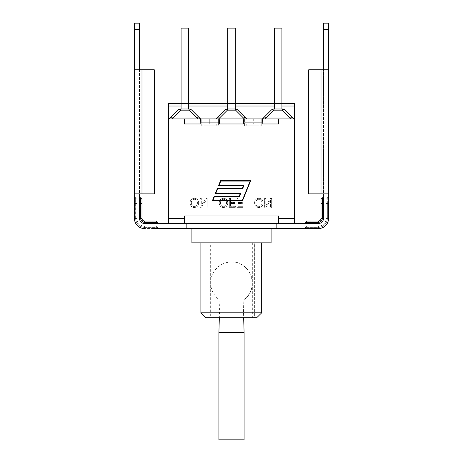<?xml version="1.0" encoding="UTF-8"?>
<svg xmlns="http://www.w3.org/2000/svg" width="463" height="463" viewBox="0 0 463 463"><rect width="100%" height="100%" fill="white"/><g stroke="black" fill="none" stroke-linecap="round" stroke-linejoin="round"><path stroke-width="0.35" stroke-dasharray="2.31 1.74" d="M144.566 228.572A10.122 10.122 0 0 1 134.444 218.449L135.636 218.449A8.93 8.93 0 0 0 144.566 227.379L144.566 228.572A10.122 10.122 0 0 1 134.444 218.449A10.122 10.122 0 0 0 144.566 228.572L144.566 227.379L152.009 227.379L152.009 228.572L158.659 228.572L144.566 228.572L186.844 228.572L186.844 223.513L186.844 228.572L276.156 228.572L276.156 223.513L186.844 223.513L294.514 223.513L276.156 223.513L276.156 228.572L276.156 223.513M191.902 242.861L271.098 242.861M256.647 317.786L254.65 317.786L254.65 242.861L261.693 242.861L254.65 242.861L254.65 317.786L256.647 317.786L205.85 317.786M261.693 242.861L200.884 242.861L261.693 242.861M200.884 312.826L261.693 312.826M210.659 317.786L252.341 317.786L210.659 317.786L210.659 242.861L252.341 242.861L210.659 242.861M328.556 203.564L327.364 203.564L327.364 218.449L327.364 203.564L328.556 203.564L328.556 218.449L327.364 218.449A8.93 8.93 0 0 1 318.434 227.379L310.991 227.379L318.434 227.379L318.434 228.572A10.122 10.122 0 0 0 328.556 218.449L327.364 218.449A8.93 8.93 0 0 1 318.434 227.379L318.434 228.572A10.122 10.122 0 0 0 328.556 218.449A10.122 10.122 0 0 1 318.434 228.572L276.156 228.572M310.991 228.572L310.991 227.379L305.534 227.379L310.991 227.379L310.991 228.572L304.341 228.572L318.434 228.572M186.844 228.572L186.844 223.513L144.566 223.513A5.058 5.058 0 0 1 139.508 218.449A5.058 5.058 0 0 0 144.566 223.513L152.009 223.513L144.566 223.513A5.058 5.058 0 0 1 139.508 218.449L139.508 203.564L139.508 218.449L140.7 218.449A3.872 3.872 0 0 0 144.566 222.321L157.466 222.321M328.556 218.449L328.556 193.841L321.015 193.841L323.492 193.841L323.492 69.791L323.492 218.449A5.058 5.058 0 0 1 318.434 223.513L186.844 223.513M310.991 223.513L304.341 223.513L310.991 223.513L310.991 222.321L318.434 222.321L318.434 223.513A5.058 5.058 0 0 0 323.492 218.449L323.492 203.564L323.492 218.449L322.3 218.449L322.3 203.564L322.202 218.449A3.773 3.773 0 0 1 318.434 222.223L305.534 222.223M134.444 218.449L134.444 203.564L135.636 203.564L135.636 218.449L134.444 218.449L134.444 193.841L139.508 193.841L139.508 218.449M152.009 223.513L158.659 223.513L152.009 223.513L152.009 221.03L156.28 221.03M139.508 193.841L134.444 193.841L141.985 193.841L139.508 193.841L139.508 69.791L154.295 69.791L134.444 69.791L139.508 69.791L139.508 193.841L154.295 193.841L141.985 193.841L141.985 69.791L154.295 69.791L154.295 193.841L141.985 193.841L141.985 69.791L134.444 69.791L134.444 23.15L134.444 69.791L139.508 69.791L134.444 69.791L134.444 23.15L139.508 23.15L139.508 69.791M154.295 193.841L154.295 69.791L154.295 193.841M134.444 193.841L134.444 69.791M328.556 193.841L328.556 29.453L323.492 29.453L323.492 23.15L323.492 69.791L321.015 69.791L328.556 69.791L323.492 69.791L323.492 29.453L323.492 69.791L328.556 69.791L308.705 69.791L308.705 193.841L321.015 193.841L308.705 193.841L308.705 69.791L321.015 69.791L308.705 69.791L308.705 193.841L323.492 193.841M134.444 203.564L134.444 196.914L134.444 203.564L135.636 203.564L135.636 198.106L135.734 218.449A8.832 8.832 0 0 0 144.566 227.281L157.466 227.281L152.009 227.281L152.009 226.089L144.566 226.089L152.009 226.089L152.009 227.281L144.566 227.281L144.566 226.089A7.639 7.639 0 0 1 136.926 218.449A7.639 7.639 0 0 0 144.566 226.089L144.566 227.281A8.832 8.832 0 0 1 135.734 218.449L136.926 218.449L136.926 199.298L136.926 218.449L135.734 218.449L135.734 203.564L136.926 203.564L135.734 203.564L135.734 198.106L135.636 218.449A8.93 8.93 0 0 0 144.566 227.379L152.009 227.379L152.009 228.572M139.508 203.564L139.508 196.914L139.508 203.564L140.7 203.564L140.7 218.449M141.985 199.298L141.985 218.449A2.581 2.581 0 0 0 144.566 221.03L144.566 222.223A3.773 3.773 0 0 1 140.798 218.449L140.798 198.106M328.556 29.453L328.556 69.791L328.556 23.15L323.492 23.15L323.492 29.453L328.556 29.453L323.492 29.453M323.492 69.791L328.556 69.791M310.991 226.089L318.434 226.089L310.991 226.089L310.991 227.281L305.534 227.281L318.434 227.281L310.991 227.281L310.991 226.089M318.434 226.089A7.639 7.639 0 0 0 326.074 218.449A7.639 7.639 0 0 1 318.434 226.089L318.434 227.281A8.832 8.832 0 0 0 327.266 218.449A8.832 8.832 0 0 1 318.434 227.281L318.434 226.089M306.72 221.03L310.991 221.03L310.991 222.321L305.534 222.321M318.434 222.223L318.434 221.03A2.581 2.581 0 0 0 321.015 218.449L322.202 218.449M318.434 223.513A5.058 5.058 0 0 0 323.492 218.449M326.074 203.564L326.074 218.449L326.074 199.298L326.074 203.564L327.266 203.564L327.266 218.449L327.266 203.564L326.074 203.564M323.492 203.564L323.492 196.914L323.492 203.564L322.3 203.564L322.3 198.106M322.202 198.106L322.202 203.564L321.015 203.564L321.015 199.298M168.486 223.513L168.486 218.449L184.361 218.449L168.486 218.449L184.361 218.449L184.361 223.513L184.361 215.972L184.361 223.513M262.463 118.916L271.225 110.153A3.97 3.97 0 0 1 274.032 108.99L282.251 108.99L282.251 110.153L274.032 110.153A3.97 2.292 45 0 0 271.225 110.153A3.97 3.97 0 0 1 274.032 108.99L282.251 108.99A3.97 3.97 0 0 1 285.058 110.153L293.82 118.916L291.013 118.916L282.251 110.153L289.23 117.127A6.876 3.97 -135 0 1 293.675 118.916A6.876 3.97 -135 0 0 289.23 117.127L267.053 117.127A6.876 3.97 -45 0 0 262.608 118.916L271.225 110.153A3.97 2.292 45 0 1 274.032 110.153A3.97 2.292 45 0 0 271.225 110.153L262.463 118.916L271.225 110.153A3.97 2.292 45 0 1 274.032 110.153A3.97 2.292 45 0 0 271.225 110.153L262.463 118.916L294.514 118.916L261.769 118.916L261.769 123.974L218.6 123.974L219.647 123.974L218.6 123.974L218.6 118.916L244.4 118.916L218.6 118.916L218.6 123.974L244.4 123.974L243.353 123.974L244.4 123.974L244.371 118.916L291.013 118.916L282.251 110.153A3.97 2.292 135 0 1 285.058 110.153L293.82 118.916L262.463 118.916L294.514 118.916L294.514 218.449L278.639 218.449L294.514 218.449L294.514 223.513M294.514 218.449L278.639 218.449L278.639 215.972L278.639 223.513M278.639 218.449L278.639 215.972L184.361 215.972L184.361 218.449M294.514 103.533L294.514 106.015L294.514 103.533L294.514 106.015L168.486 106.015L168.486 103.533L168.486 106.015L168.486 103.533L294.514 103.533M168.486 106.015L168.486 118.916L168.486 106.015L168.486 118.916L200.537 118.916L191.775 110.153A3.97 3.97 0 0 0 188.968 108.99L180.749 108.99A3.97 3.97 0 0 0 177.942 110.153A3.97 2.292 45 0 1 180.749 110.153A3.97 2.292 45 0 0 177.942 110.153L169.18 118.916L177.942 110.153A3.97 3.97 0 0 1 180.749 108.99L188.968 108.99A3.97 3.97 0 0 1 191.775 110.153A3.97 2.292 -45 0 0 188.968 110.153A3.97 2.292 -45 0 1 191.775 110.153L200.392 118.916A6.876 3.97 -135 0 0 195.947 117.127L173.77 117.127A6.876 3.97 -45 0 0 169.325 118.916L200.537 118.916L191.775 110.153A3.97 3.97 0 0 0 188.968 108.99L180.749 108.99A3.97 3.97 0 0 0 177.942 110.153A3.97 2.292 45 0 1 180.749 110.153A3.97 2.292 45 0 0 177.942 110.153A3.97 3.97 0 0 1 180.749 108.99L188.968 108.99A3.97 3.97 0 0 1 191.775 110.153L200.537 118.916L197.73 118.916L200.392 118.916A6.876 3.97 -135 0 0 195.947 117.127L173.77 117.127A6.876 3.97 -45 0 0 169.325 118.916L184.361 118.916L184.361 123.974L201.231 123.974L201.231 125.861L218.6 125.861L201.231 125.861L201.231 123.974L210.104 123.974L209.727 123.974L209.727 118.916L210.104 118.916L209.727 118.916L210.104 118.916L210.104 123.974L216.759 123.974L210.104 123.974L210.104 118.916L209.727 118.916L209.727 123.974L201.231 123.974L218.6 123.974L218.6 125.861L218.6 123.974L201.231 123.974L201.231 118.916L184.361 118.916L184.361 123.974L201.231 123.974L200.184 123.974L201.231 123.974L201.231 118.916L168.486 118.916L294.514 118.916L294.514 106.015L168.486 106.015L294.514 106.015L294.514 118.916L294.514 106.015M253.273 118.916L252.896 118.916L252.896 123.974L244.4 123.974L252.896 123.974L252.896 118.916L253.273 118.916L252.896 118.916L253.273 118.916L253.273 123.974L253.273 118.916M238.416 110.153L247.178 118.916L218.629 118.916L247.178 118.916L238.416 110.153A3.97 2.292 -45 0 0 235.609 110.153A3.97 2.292 -45 0 1 238.416 110.153L247.034 118.916A6.876 3.97 -135 0 0 242.589 117.127L220.411 117.127A6.876 3.97 -45 0 0 215.966 118.916L244.371 118.916L235.609 110.153A3.97 2.292 -45 0 1 238.416 110.153A3.97 3.97 0 0 0 235.609 108.99A3.97 3.97 0 0 1 238.416 110.153A3.97 2.292 -45 0 0 235.609 110.153L227.391 110.153A3.97 2.292 45 0 0 224.584 110.153A3.97 2.292 45 0 1 227.391 110.153A3.97 2.292 45 0 0 224.584 110.153L215.822 118.916L224.584 110.153A3.97 3.97 0 0 1 227.391 108.99A3.97 3.97 0 0 0 224.584 110.153A3.97 2.292 45 0 1 227.391 110.153A3.97 2.292 45 0 0 224.584 110.153L215.822 118.916L244.371 118.916L235.609 110.153L242.589 117.127L220.411 117.127A6.876 3.97 -45 0 0 215.966 118.916L224.584 110.153A3.97 3.97 0 0 1 227.391 108.99L235.609 108.99L227.391 108.99A3.97 3.97 0 0 0 224.584 110.153A3.97 3.97 0 0 1 227.391 108.99L235.609 108.99A3.97 3.97 0 0 1 238.416 110.153L247.178 118.916L238.416 110.153A3.97 3.97 0 0 0 235.609 108.99L227.391 108.99L235.609 108.99A3.97 3.97 0 0 1 238.416 110.153A3.97 2.292 -45 0 0 235.609 110.153L235.609 108.99L235.609 110.153L227.391 110.153L218.6 118.916M244.4 118.916L244.4 123.974L278.639 123.974L252.896 123.974L261.769 123.974L261.769 125.861L244.4 125.861L244.4 123.974L244.4 125.861L261.769 125.861L261.769 118.916L278.639 118.916L278.639 123.974M246.241 125.861L259.928 125.861L246.241 125.861L246.241 123.974L246.241 125.861M188.632 108.99L181.085 108.99L188.632 108.99L188.632 28.11L181.085 28.11L188.632 28.11L181.085 28.11L188.632 28.11L188.632 103.533L181.085 103.533L188.632 103.533L181.085 103.533L188.632 103.533L188.632 28.11L181.085 28.11L181.085 103.533L188.632 103.533L181.085 103.533L188.632 103.533L188.632 28.11L188.632 103.533L181.085 103.533L181.085 28.11L181.085 103.533L188.632 103.533L181.085 103.533L188.632 103.533L188.632 108.99L181.085 108.99L181.085 28.11L181.085 103.533L188.632 103.533L188.632 108.99L181.085 108.99L188.632 108.99L188.632 103.533L188.632 108.99L181.085 108.99L181.085 103.533L181.085 108.99M235.273 108.99L227.727 108.99L235.273 108.99L235.273 28.11L227.727 28.11L235.273 28.11L227.727 28.11L235.273 28.11L235.273 103.533L227.727 103.533L235.273 103.533L227.727 103.533L235.273 103.533L235.273 28.11L227.727 28.11L227.727 103.533L235.273 103.533L227.727 103.533L235.273 103.533L235.273 28.11L235.273 103.533L227.727 103.533L227.727 28.11L227.727 103.533L235.273 103.533L227.727 103.533L235.273 103.533L235.273 108.99L227.727 108.99L227.727 28.11L227.727 103.533L235.273 103.533L235.273 108.99L227.727 108.99L235.273 108.99L235.273 103.533L235.273 108.99L227.727 108.99L227.727 103.533L227.727 108.99M281.915 108.99L274.368 108.99L281.915 108.99L281.915 28.11L274.368 28.11L281.915 28.11L274.368 28.11L281.915 28.11L281.915 103.533L274.368 103.533L281.915 103.533L274.368 103.533L281.915 103.533L281.915 28.11L274.368 28.11L274.368 103.533L281.915 103.533L274.368 103.533L281.915 103.533L281.915 28.11L281.915 103.533L274.368 103.533L274.368 28.11L274.368 103.533L281.915 103.533L274.368 103.533L281.915 103.533L281.915 108.99L274.368 108.99L274.368 28.11L274.368 103.533L281.915 103.533L281.915 108.99L274.368 108.99L281.915 108.99L281.915 103.533L281.915 108.99L274.368 108.99L274.368 103.533L274.368 108.99M200.392 118.916L215.966 118.916L200.392 118.916M169.18 118.916L177.942 110.153A3.97 2.292 45 0 1 180.749 110.153L171.987 118.916L180.749 110.153L188.968 110.153A3.97 2.292 -45 0 1 191.775 110.153A3.97 2.292 -45 0 0 188.968 110.153L180.749 110.153L180.749 108.99A3.97 3.97 0 0 0 177.942 110.153A3.97 3.97 0 0 1 180.749 108.99L188.968 108.99A3.97 3.97 0 0 1 191.775 110.153A3.97 2.292 -45 0 0 188.968 110.153L195.947 117.127L188.968 110.153L188.968 108.99L188.968 110.153L180.749 110.153L188.968 110.153L188.968 108.99L188.968 110.153L180.749 110.153L180.749 108.99L180.749 110.153L171.987 118.916M291.013 118.916L282.251 110.153L282.251 108.99L274.032 108.99A3.97 3.97 0 0 0 271.225 110.153A3.97 3.97 0 0 1 274.032 108.99L282.251 108.99L282.251 110.153L289.23 117.127L267.053 117.127L274.032 110.153L282.251 110.153A3.97 2.292 135 0 1 285.058 110.153L293.82 118.916L285.058 110.153A3.97 3.97 0 0 0 282.251 108.99A3.97 3.97 0 0 1 285.058 110.153A3.97 2.292 -45 0 0 282.251 110.153A3.97 2.292 -45 0 1 285.058 110.153L293.82 118.916M265.27 118.916L274.032 110.153L274.032 108.99L274.032 110.153L265.27 118.916L274.032 110.153L274.032 108.99L274.032 110.153L282.251 110.153L282.251 108.99A3.97 3.97 0 0 1 285.058 110.153A3.97 2.292 135 0 0 282.251 110.153L274.032 110.153L282.251 110.153L282.251 108.99L274.032 108.99A3.97 3.97 0 0 0 271.225 110.153A3.97 3.97 0 0 1 274.032 108.99L274.032 110.153L267.053 117.127A6.876 3.97 -45 0 0 262.608 118.916L247.034 118.916A6.876 3.97 -135 0 0 242.589 117.127L235.609 110.153L235.609 108.99L235.609 110.153L227.391 110.153L235.609 110.153L227.391 110.153L227.391 108.99A3.97 3.97 0 0 0 224.584 110.153L215.822 118.916L218.629 118.916L227.391 110.153L227.391 108.99L227.391 110.153L218.629 118.916M282.251 108.99A3.97 3.97 0 0 1 285.058 110.153A3.97 3.97 0 0 0 282.251 108.99A3.97 3.97 0 0 1 285.058 110.153M294.514 118.916L278.639 118.916M243.353 123.974L243.353 122.886C243.405 120.478 243.677 119.153 244.175 118.916L261.994 118.916C262.492 119.153 262.764 120.478 262.816 122.886L262.816 123.974M200.184 123.974L200.184 122.886C200.236 120.478 200.508 119.153 201.006 118.916L218.825 118.916C219.323 119.153 219.595 120.478 219.647 122.886L219.647 123.974M216.759 125.861L203.072 125.861L216.759 125.861L216.759 123.974L216.759 125.861M259.928 125.861L261.769 125.861L259.928 125.861L259.928 123.974L259.928 125.861M184.361 118.916L184.361 123.974M191.775 110.153L200.537 118.916M250.68 180.744L220.544 180.744L218.455 185.877L243.399 185.877L242.357 188.429L217.413 188.429L215.318 193.569L240.268 193.569L239.226 196.121L214.276 196.121L212.32 200.925L242.45 200.925L250.68 180.744M242.224 200.589L250.182 181.074L220.77 181.074L218.947 185.541L243.897 185.541L242.583 188.765L217.633 188.765L215.816 193.233L240.766 193.233L239.446 196.457L214.502 196.457L212.818 200.589L242.224 200.589M168.486 118.916L168.486 218.449M265.762 198.43L264.633 198.43L264.633 207.36L265.843 207.36L270.542 200.352L270.542 207.36L271.671 207.36L271.671 198.43L270.461 198.43L265.762 205.445L265.762 198.43L265.762 205.445L270.461 198.43L271.671 198.43L271.671 207.36L270.542 207.36L270.542 200.352L265.843 207.36L264.633 207.36L264.633 198.43L265.762 198.43M238.156 198.43L236.975 198.43L236.975 207.36L243.006 207.36L243.006 206.307L238.156 206.307L238.156 203.541L242.352 203.541L242.352 202.487L238.156 202.487L238.156 198.43L238.156 202.487L242.352 202.487L242.352 203.541L238.156 203.541L238.156 206.307L243.006 206.307L243.006 207.36L236.975 207.36L236.975 198.43L238.156 198.43M223.502 198.28C220.764 198.569 219.34 200.068 219.225 202.782C219.393 205.844 220.816 207.424 223.502 207.517C226.204 207.326 227.628 205.78 227.767 202.881C227.559 199.941 226.135 198.407 223.502 198.28C226.135 198.407 227.559 199.941 227.767 202.881C227.628 205.78 226.204 207.326 223.502 207.517C220.816 207.424 219.393 205.844 219.225 202.782C219.34 200.068 220.764 198.569 223.502 198.28M194.385 198.28C191.647 198.569 190.224 200.068 190.108 202.782C190.276 205.844 191.705 207.424 194.385 207.517C197.093 207.326 198.517 205.78 198.656 202.881C198.442 199.941 197.018 198.407 194.385 198.28C197.018 198.407 198.442 199.941 198.656 202.881C198.517 205.78 197.093 207.326 194.385 207.517C191.705 207.424 190.276 205.844 190.108 202.782C190.224 200.068 191.647 198.569 194.385 198.28M201.295 198.43L200.166 198.43L200.166 207.36L201.376 207.36L206.076 200.352L206.076 207.36L207.204 207.36L207.204 198.43L205.994 198.43L201.295 205.445L201.295 198.43L201.295 205.445L205.994 198.43L207.204 198.43L207.204 207.36L206.076 207.36L206.076 200.352L201.376 207.36L200.166 207.36L200.166 198.43L201.295 198.43M230.533 198.43L229.347 198.43L229.347 207.36L235.378 207.36L235.378 206.307L230.533 206.307L230.533 203.541L234.724 203.541L234.724 202.487L230.533 202.487L230.533 198.43L230.533 202.487L234.724 202.487L234.724 203.541L230.533 203.541L230.533 206.307L235.378 206.307L235.378 207.36L229.347 207.36L229.347 198.43L230.533 198.43M258.852 198.28C256.114 198.569 254.691 200.068 254.575 202.782C254.743 205.844 256.172 207.424 258.852 207.517C261.56 207.326 262.984 205.78 263.123 202.881C262.909 199.941 261.485 198.407 258.852 198.28C261.485 198.407 262.909 199.941 263.123 202.881C262.984 205.78 261.56 207.326 258.852 207.517C256.172 207.424 254.743 205.844 254.575 202.782C254.691 200.068 256.114 198.569 258.852 198.28M258.846 199.298C260.756 199.345 261.774 200.543 261.902 202.898C261.809 205.19 260.796 206.394 258.858 206.504C257.006 206.602 255.981 205.358 255.796 202.765C255.935 200.537 256.953 199.379 258.846 199.298C260.756 199.345 261.774 200.543 261.902 202.898C261.809 205.19 260.796 206.394 258.858 206.504C257.006 206.602 255.981 205.358 255.796 202.765C255.935 200.537 256.953 199.379 258.846 199.298M194.379 199.298C196.289 199.345 197.307 200.543 197.435 202.898C197.342 205.19 196.329 206.394 194.391 206.504C192.539 206.602 191.514 205.358 191.329 202.765C191.468 200.537 192.486 199.379 194.379 199.298C196.289 199.345 197.307 200.543 197.435 202.898C197.342 205.19 196.329 206.394 194.391 206.504C192.539 206.602 191.514 205.358 191.329 202.765C191.468 200.537 192.486 199.379 194.379 199.298M223.496 199.298C225.4 199.345 226.419 200.543 226.552 202.898C226.459 205.19 225.44 206.394 223.507 206.504C221.65 206.602 220.631 205.358 220.446 202.765C220.585 200.537 221.603 199.379 223.496 199.298C225.4 199.345 226.419 200.543 226.552 202.898C226.459 205.19 225.44 206.394 223.507 206.504C221.65 206.602 220.631 205.358 220.446 202.765C220.585 200.537 221.603 199.379 223.496 199.298M243.162 300.128L219.838 300.128L243.162 300.128A20.841 20.841 0 0 0 231.5 262.017C251.287 260.883 260.194 289.994 243.162 300.128L243.671 317.786M231.5 332.475L218.906 332.475L231.5 332.475M218.895 332.475L244.105 332.475L244.105 439.85L218.895 439.85L218.895 332.475M141.985 193.841L141.985 69.791M134.444 29.453L139.508 29.453M321.015 193.841L321.015 69.791M152.009 227.379L157.466 227.379L152.009 227.379M144.566 223.513L144.566 222.321M140.7 198.106L140.7 203.564L141.985 203.564M157.466 222.223L144.566 222.223M141.985 218.449L140.798 218.449M327.364 203.564L327.266 198.106L327.364 203.564M326.074 218.449L327.266 218.449L326.074 218.449M318.434 222.321A3.872 3.872 0 0 0 322.3 218.449M203.072 123.974L203.072 125.861L203.072 123.974M197.73 118.916L188.968 110.153L197.73 118.916L188.968 110.153L188.968 108.99M173.77 117.127L180.749 110.153L180.749 108.99A3.97 3.97 0 0 0 177.942 110.153A3.97 3.97 0 0 1 180.749 108.99L180.749 110.153L173.77 117.127M220.411 117.127L227.391 110.153L227.391 108.99A3.97 3.97 0 0 0 224.584 110.153A3.97 3.97 0 0 1 227.391 108.99L227.391 110.153L220.411 117.127M235.609 108.99L235.609 110.153L244.371 118.916M262.816 122.886L243.353 122.886M219.647 122.886L200.184 122.886M181.085 106.015L188.632 106.015M227.727 106.015L235.273 106.015M274.368 106.015L281.915 106.015M252.341 242.861L252.341 317.786M156.28 226.089L158.659 228.572M135.636 198.106L136.926 199.298M305.534 227.379L306.72 226.089M327.364 198.106L326.074 199.298M231.5 262.017A20.841 20.841 0 0 0 219.838 300.128L219.329 317.786"/><path stroke-width="0.69" d="M276.156 223.513L276.156 228.572L186.844 228.572L186.844 223.513M271.098 228.572L271.098 242.861L191.902 242.861L191.902 228.572M261.693 312.826L261.693 242.861L261.693 312.826L256.647 317.786L261.693 312.826L200.884 312.826L205.85 317.786L256.647 317.786M310.991 228.572L318.434 228.572A10.122 10.122 0 0 0 328.556 218.449L328.556 193.841L308.705 193.841L308.705 69.791L328.556 69.791L328.556 29.453L323.492 29.453L323.492 69.791M276.156 228.572L318.434 228.572M152.009 228.572L186.844 228.572M323.492 193.841L323.492 218.449L322.3 218.449A3.872 3.872 0 0 1 318.434 222.321L310.991 222.321L310.991 223.513M218.629 118.916L227.391 110.153A3.97 2.292 45 0 0 224.584 110.153L215.822 118.916L218.6 118.916L168.486 118.916L168.486 218.449L184.361 218.449L184.361 223.513L318.434 223.513A5.058 5.058 0 0 0 323.492 218.449M152.009 223.513L152.009 222.321L144.566 222.321L144.566 223.513L184.361 223.513M144.566 223.513A5.058 5.058 0 0 1 139.508 218.449L139.508 193.841M134.444 193.841L154.295 193.841L154.295 69.791L134.444 69.791L134.444 218.449A10.122 10.122 0 0 0 144.566 228.572M134.444 69.791L134.444 23.15L139.508 23.15L139.508 69.791M328.556 193.841L328.556 69.791M134.444 203.564L134.444 218.449M144.566 222.223L144.566 221.03L152.009 221.03L144.566 221.03A2.581 2.581 0 0 1 141.985 218.449L141.985 199.298L140.798 198.106L140.798 218.449A3.773 3.773 0 0 0 144.566 222.223L152.009 222.223L152.009 221.03L156.28 221.03L157.466 222.223L152.009 222.321L157.466 222.223M328.556 29.453L328.556 23.15L323.492 23.15L323.492 29.453M310.991 221.03L318.434 221.03L306.72 221.03L305.534 222.223L310.991 222.223L310.991 221.03M322.202 218.449L321.015 218.449A2.581 2.581 0 0 1 318.434 221.03L318.434 222.223A3.773 3.773 0 0 0 322.202 218.449L322.202 198.106L321.015 199.298L321.015 218.449L321.015 203.564L322.3 203.564L322.3 218.449M328.556 218.449L328.556 203.564M168.486 218.449L168.486 223.513M294.514 223.513L294.514 218.449L278.639 218.449L278.639 223.513M184.361 218.449L184.361 215.972L278.639 215.972L278.639 218.449M218.6 118.916L294.514 118.916L294.514 103.533L281.915 103.533L281.915 28.11L274.368 28.11L274.368 108.99M294.514 118.916L294.514 218.449M262.816 123.974L278.639 123.974L262.816 123.974L262.816 122.886C262.764 120.478 262.492 119.153 261.994 118.916L244.175 118.916C243.677 119.153 243.405 120.478 243.353 122.886L243.353 123.974L219.647 123.974L219.647 122.886C219.595 120.478 219.323 119.153 218.825 118.916L201.006 118.916C200.508 119.153 200.236 120.478 200.184 122.886L200.184 123.974L184.361 123.974L200.184 123.974M224.584 110.153A3.97 3.97 0 0 1 227.391 108.99L227.391 110.153L235.609 110.153A3.97 2.292 -45 0 1 238.416 110.153L247.178 118.916L244.4 118.916M219.647 123.974L243.353 123.974M184.361 118.916L184.361 123.974M177.942 110.153A3.97 2.292 45 0 1 180.749 110.153L180.749 108.99A3.97 3.97 0 0 0 177.942 110.153L169.18 118.916M171.987 118.916L180.749 110.153L188.968 110.153A3.97 2.292 -45 0 1 191.775 110.153A3.97 3.97 0 0 0 188.968 108.99L180.749 108.99M200.537 118.916L191.775 110.153M188.632 28.11L181.085 28.11L181.085 103.533L188.632 103.533L188.632 28.11M181.085 108.99L181.085 103.533L168.486 103.533L168.486 106.015L181.085 106.015M188.632 108.99L188.632 103.533L227.727 103.533L227.727 28.11L235.273 28.11L235.273 103.533L227.727 103.533L227.727 108.99M238.416 110.153A3.97 3.97 0 0 0 235.609 108.99L227.391 108.99M235.273 108.99L235.273 103.533L281.915 103.533L281.915 108.99M293.82 118.916L285.058 110.153A3.97 3.97 0 0 0 282.251 108.99L282.251 110.153A3.97 2.292 -45 0 1 285.058 110.153A3.97 3.97 0 0 0 282.251 108.99L274.032 108.99L274.032 110.153L282.251 110.153L291.013 118.916M262.463 118.916L271.225 110.153A3.97 3.97 0 0 1 274.032 108.99A3.97 3.97 0 0 0 271.225 110.153A3.97 2.292 45 0 1 274.032 110.153L265.27 118.916M168.486 118.916L168.486 106.015M278.639 118.916L278.639 123.974M220.544 180.744L250.68 180.744L242.45 200.925L212.32 200.925L214.276 196.121L239.226 196.121L240.268 193.569L215.318 193.569L217.413 188.429L242.357 188.429L243.399 185.877L218.455 185.877L220.544 180.744M242.224 200.589L250.182 181.074L220.77 181.074L218.947 185.541L243.897 185.541L242.583 188.765L217.633 188.765L215.816 193.233L240.766 193.233L239.446 196.457L214.502 196.457L212.818 200.589L242.224 200.589M244.105 332.475L218.895 332.475L218.895 439.85L244.105 439.85L244.105 332.475M141.985 193.841L141.985 69.791M134.444 29.453L139.508 29.453M321.015 193.841L321.015 69.791M144.566 222.321A3.872 3.872 0 0 1 140.7 218.449L139.508 218.449M140.7 218.449L140.7 203.564L139.508 203.564M141.985 203.564L140.7 203.564L140.7 198.106L139.508 196.914M140.798 218.449L141.985 218.449M318.434 223.513L318.434 222.321M318.434 222.223L305.534 222.321L304.341 223.513M323.492 196.914L322.3 198.106L322.3 203.564L323.492 203.564M200.184 122.886L219.647 122.886M243.353 122.886L262.816 122.886M197.73 118.916L188.968 110.153L188.968 108.99M244.371 118.916L235.609 110.153L235.609 108.99M188.632 106.015L227.727 106.015M235.273 106.015L274.368 106.015M281.915 106.015L294.514 106.015M200.884 242.861L200.884 312.826M135.636 198.106L134.444 196.914M157.466 222.321L158.659 223.513M305.534 227.379L304.341 228.572M327.364 198.106L328.556 196.914M219.329 317.786L218.906 332.475M243.671 317.786L244.094 332.475"/></g></svg>
